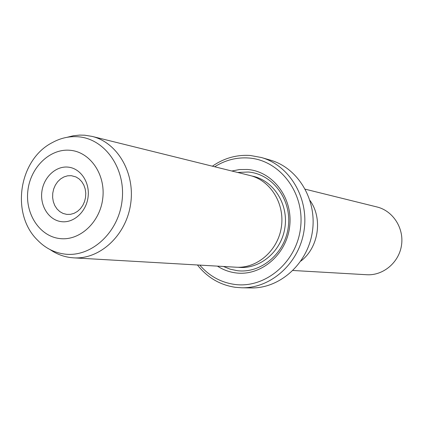 <?xml version="1.0" encoding="UTF-8"?>
<svg xmlns="http://www.w3.org/2000/svg" width="423" height="423" viewBox="0 0 423 423"><rect width="100%" height="100%" fill="white"/><g stroke="black" fill="none" stroke-linecap="round" stroke-linejoin="round"><path stroke-width="0.63" d="M67.876 167.101C80.285 168.074 89.898 181.975 88.111 196.737C86.504 211.521 73.946 223.207 61.589 221.678C49.2 220.362 40.048 206.482 41.808 192.063C43.389 177.618 55.487 165.911 67.876 167.101M66.839 214.403L70.477 214.334L74.051 213.335L77.398 211.452L80.354 208.777L82.776 205.435L84.531 201.591L85.552 197.425L85.774 193.142L85.192 188.954L83.833 185.068L81.771 181.663L79.106 178.913L75.966 176.941L71.302 175.672L67.601 175.815L63.979 176.914L60.621 178.903L57.692 181.689L55.334 185.131L53.652 189.06L52.738 193.279L52.632 197.589L53.34 201.771L54.826 205.631L57.02 208.967L59.823 211.622L63.09 213.462L66.839 214.403M50.12 249.612C56.354 253.932 63.159 256.581 70.541 257.559L73.623 257.845C99.791 259.622 126.017 235.521 130.585 204.341C135.445 173.208 117.525 142.424 92.003 136.38L84.616 135.196L79.582 135.101L73.301 135.767L67.114 137.295M217.433 266.13C223.085 269.789 229.224 272.047 235.854 272.904C260.996 276.362 286.725 254.487 289.697 226.173C293.044 197.895 272.766 171.299 247.492 169.48L239.608 169.538L231.825 171.014M223.434 266.479L230.075 269.155L237.07 270.651C261.06 273.919 285.567 253.054 288.396 226.083C291.59 199.143 272.285 173.774 248.169 172.013L237.657 172.457M199.804 265.115C209.142 275.97 220.727 282.405 234.559 284.415C265.269 288.809 296.972 262.096 300.616 227.315C304.719 192.581 279.688 160.063 248.782 158.006C236.626 157.176 225.258 160.095 214.688 166.768M212.394 166.197C223.968 158.16 236.594 154.585 250.268 155.474L261.382 157.509C289.596 165.472 309.113 198.064 304.047 230.588C299.262 263.154 270.979 288.518 241.676 287.772L235.437 287.317C220.013 285.017 207.349 277.573 197.446 264.978M241.676 287.772L250.987 287.931C279.841 288.655 307.658 263.783 312.354 231.846C317.319 199.947 298.104 167.957 270.323 160.116L261.382 157.509M73.623 257.845L236.092 267.209C257.195 268.605 277.932 250.559 281.353 227.156C285.007 203.786 270.54 180.41 249.972 175.508L92.003 136.38M310.027 200.544C323.04 218.564 318.63 247.698 300.869 261.054M292.996 270.487L366.72 274.733C383.111 275.801 398.984 262.551 401.496 245.335C404.187 228.145 392.946 210.791 376.972 206.963L305.295 189.208M64.386 254.038C54.128 252.626 45.229 248.047 37.695 240.301C10.448 214.117 18.718 159.46 52.489 142.509C60.595 138.072 69.06 136.158 77.89 136.761C104.655 138.437 125.969 168.343 122.094 200.502C118.614 232.703 90.977 257.76 64.386 254.038M69.816 150.265C49.766 148.51 30.414 167.455 27.87 190.651C25.042 213.821 39.619 236.256 59.643 238.546C79.619 241.195 100.172 222.308 102.778 198.223C105.687 174.165 89.898 151.667 69.816 150.265M238.017 267.267C259.548 269.811 281.406 251.685 284.896 227.69C288.66 203.738 273.142 179.955 251.822 176.016"/></g></svg>

